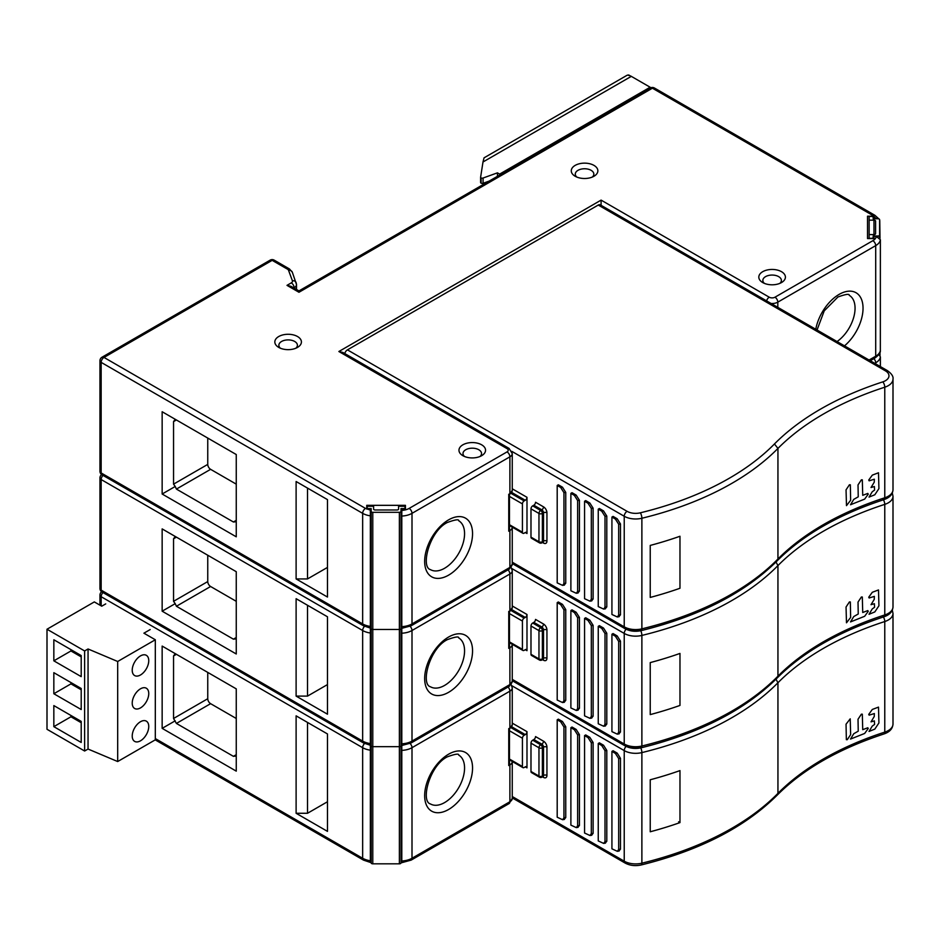 <?xml version="1.0" encoding="UTF-8"?>
<svg xmlns="http://www.w3.org/2000/svg" width="940" height="940" viewBox="0 0 940 940"><rect width="100%" height="100%" fill="white"/><g stroke="black" fill="none" stroke-linecap="round" stroke-linejoin="round"><path stroke-width="1.41" d="M846.047 607.017L846.482 622.809L850.641 617.451L850.336 601.964L849.408 601.952L846.047 607.017M861.369 597.018L862.309 597.018L862.732 612.492L867.82 610.589L868.231 611.364L864.647 616.288L850.524 621.916L853.755 616.558L858.244 613.996L858.02 602.082L861.369 597.018M874.353 596.383L869.136 597.993L868.736 597.217L872.308 592.282L878.5 589.944L878.923 605.783L874.823 611.928L869.018 614.278L872.25 608.932L874.564 607.264L874.376 603.703L871.028 604.678L874.259 599.321L874.353 596.383M879.617 353.17L879.617 354.991M405.034 507.659A1.61 0.928 180 0 1 403.413 508.587L401.004 508.587L401.004 625.758L401.803 625.758L401.004 625.758L401.004 628.555A1.61 0.928 180 0 1 399.382 629.483L372.781 629.483A1.61 0.928 180 0 1 371.641 629.212A1.61 0.928 180 0 1 371.171 628.555L371.171 508.587L368.75 508.587A1.61 0.928 180 0 1 367.611 508.317A1.61 0.928 180 0 1 367.14 507.659L367.14 506.261L373.591 506.261L373.591 509.057A1.61 0.928 0 0 0 374.061 509.715A1.61 0.928 0 0 0 375.201 509.985L396.974 509.985A1.61 0.928 0 0 0 398.584 509.057L398.584 506.261L405.034 506.261L405.034 509.057M371.171 625.758L370.36 625.758L371.171 625.758M370.36 742.929L371.171 742.929L370.36 742.929M372.781 512.312L372.781 746.654A1.61 0.928 180 0 1 371.641 746.384A1.61 0.928 0 0 0 372.781 746.654L372.781 863.825A1.61 0.928 0 0 1 371.641 863.555A1.61 0.928 0 0 1 371.171 862.897L371.171 745.726A1.61 0.928 0 0 0 371.641 746.384A1.61 0.928 180 0 1 371.171 745.726L371.171 628.555A1.61 0.928 0 0 0 371.641 629.212A1.61 0.928 0 0 0 372.781 629.483L399.382 629.483A1.61 0.928 0 0 0 401.004 628.555L401.004 745.726A1.61 0.928 180 0 1 399.382 746.654A1.61 0.928 0 0 0 401.004 745.726L401.004 862.897A1.61 0.928 0 0 1 399.382 863.825L399.382 746.654L372.781 746.654L399.382 746.654L399.382 512.312L372.781 512.312A1.61 0.928 180 0 1 371.641 512.042A1.61 0.928 180 0 1 371.171 511.384M401.004 745.726L401.004 742.929L401.803 742.929L401.004 742.929L401.004 511.384A1.61 0.928 180 0 1 399.382 512.312M522.428 621.058A2.421 1.398 -60 0 1 524.144 618.097L525.284 617.439A2.421 1.398 120 0 0 526.988 614.478L526.988 650.68A2.421 1.398 120 0 0 526.482 649.575A2.421 1.398 120 0 0 525.284 649.693L524.144 650.351A2.421 1.398 -60 0 1 522.934 650.48A2.421 1.398 -60 0 1 522.428 649.364L522.428 621.058L509.457 613.573M605.184 725.997L606.793 724.082L606.793 633.243L603.515 628.049L599.391 625.664L598.251 626.334L601.718 628.331L605.008 633.525L605.008 724.364L603.668 726.244L598.251 723.753L598.251 626.334M591.507 718.101L593.116 716.174L593.116 625.335L589.827 620.153L585.702 617.768L584.562 618.426L588.029 620.435L591.319 625.617L591.319 716.456L589.979 718.348L584.562 715.845L584.562 618.426M577.818 710.205L579.439 708.278L579.439 617.439L576.149 612.257L572.025 609.872L570.886 610.53L574.352 612.527L577.642 617.721L577.642 708.56L576.302 710.452L570.886 707.949L570.886 610.53M564.141 702.298L565.751 700.382L565.751 609.543L562.461 604.35L558.337 601.976L557.197 602.634L560.675 604.632L563.953 609.825L563.953 700.664L562.614 702.556L557.197 700.053L557.197 602.634M618.861 733.893L620.482 731.978L620.482 641.139L617.192 635.945L613.068 633.572L611.928 634.23L615.394 636.227L618.684 641.421L618.684 732.26L617.345 734.152L611.928 731.649L611.928 634.23M679.973 705.435L679.973 653.429A282.164 162.902 0 0 1 650.233 662.594L650.233 714.6A282.164 162.902 180 0 0 679.973 705.435M542.521 659.645L543.52 660.232A4.841 2.796 -120 0 0 546.939 658.259L546.939 629.953A4.841 2.796 -120 0 0 543.52 624.019L535.542 619.413A2.421 1.398 -60 0 1 533.826 622.374L532.686 623.032A2.421 1.398 120 0 0 530.982 626.005L530.982 654.299A2.421 1.398 120 0 0 531.476 655.415L539.466 660.021A2.421 1.398 -60 0 1 538.961 658.917A2.421 1.398 0 0 0 542.38 658.917A2.421 1.398 60 0 1 541.875 660.021A2.421 2.421 0 0 1 539.466 660.021M880.005 355.52L880.005 352.23M401.803 861.921L401.803 626.228M878.935 354.392L880.38 356.906L880.38 366.577M508.704 611.493L509.457 611.928A2.421 1.398 -120 0 0 509.891 610.859L509.891 573.999L412.002 630.517A16.121 9.306 180 0 1 401.803 633.207M509.457 611.928L509.457 646.156L508.752 648.377L508.752 611.517L509.457 611.928L512.253 607.569L512.253 570.709A8.061 4.653 180 0 1 509.891 573.999A4.03 2.327 -120 0 0 508.035 569.851M296.323 283.551A8.061 4.653 180 0 1 296.5 284.538L292.328 272.224A4.03 3.22 159.8 0 0 288.557 270.332A4.03 2.327 180 0 0 287.464 269.169L272.165 260.345L103.999 357.435L365.495 508.411L370.36 510.115L370.36 861.627M327.473 616.781L327.473 714.2L296.112 696.105L296.112 598.686L327.473 616.781M162.15 611.188L162.15 528.903L236.257 571.696L236.257 653.982L162.15 611.188L175.216 603.644L173.547 601.318L173.547 538.785L175.216 536.458L162.15 528.903M296.112 696.105L307.509 696.105L327.473 684.579M307.509 696.105L307.509 605.266M175.216 536.458L176.403 537.139L173.547 538.785M207.752 555.235L207.752 581.566A4.03 2.327 60 0 0 210.607 586.501L236.257 601.318M236.257 638.883L233.402 639.165L176.403 606.253L175.216 603.644M846.047 489.846L846.482 505.638L850.641 500.28L850.336 484.793L849.408 484.793L846.047 489.846M861.369 479.846L862.309 479.858L862.732 495.321L867.82 493.418L868.231 494.193L864.647 499.116L850.524 504.745L853.755 499.387L858.244 496.825L858.02 484.911L861.369 479.846M874.353 479.212L869.136 480.822L868.736 480.046L872.308 475.123L878.5 472.773L878.923 488.612L874.823 494.769L869.018 497.107L872.25 491.761L874.564 490.093L874.376 486.532L871.028 487.507L874.259 482.161L874.353 479.212M873.178 218.762L878.007 218.762A1.61 0.928 180 0 1 879.147 219.032A1.61 0.928 180 0 1 879.617 219.69L879.617 235.047A1.61 0.928 180 0 1 878.007 235.987L873.178 235.987L873.178 237.385A1.61 0.928 180 0 1 871.556 238.314L869.136 238.314L869.136 234.589L873.977 234.589A1.61 0.928 0 0 0 875.587 233.661L875.587 221.088A1.61 0.928 0 0 0 875.116 220.43A1.61 0.928 0 0 0 873.977 220.16L869.136 220.16L869.136 216.435L871.556 216.435A1.61 0.928 180 0 1 872.696 216.705A1.61 0.928 180 0 1 873.178 217.363L873.178 218.762L873.178 217.363M873.178 237.385L873.178 238.549L873.178 237.385M879.617 235.047L879.617 237.82M869.136 234.589L869.136 220.16M367.14 509.057L367.14 507.659M598.251 205.049L885.433 370.853A4.03 2.327 -60 0 1 887.442 370.654L600.261 204.85A4.03 2.327 120 0 0 598.251 205.049L347.424 349.868A4.03 2.327 120 0 0 344.745 353.546M522.428 503.899A2.421 1.398 -60 0 1 524.144 500.926L525.284 500.268A2.421 1.398 120 0 0 526.988 497.307L526.988 533.52A2.421 1.398 120 0 0 526.482 532.404A2.421 1.398 120 0 0 525.284 532.522L524.144 533.18A2.421 1.398 -60 0 1 522.934 533.309A2.421 1.398 -60 0 1 522.428 532.193L522.428 503.899L509.457 496.402M605.184 608.826L606.793 606.911L606.793 516.072L603.515 510.878L599.391 508.505L598.251 509.163L601.718 511.16L605.008 516.354L605.008 607.193L603.668 609.085L598.251 606.582L598.251 509.163M591.507 600.93L593.116 599.015L593.116 508.176L589.827 502.982L585.702 500.597L584.562 501.255L588.029 503.264L591.319 508.446L591.319 599.285L589.979 601.177L584.562 598.686L584.562 501.255M577.818 593.034L579.439 591.107L579.439 500.268L576.149 495.086L572.025 492.701L570.886 493.359L574.352 495.368L577.642 500.55L577.642 591.389L576.302 593.281L570.886 590.778L570.886 493.359M564.141 585.138L565.751 583.211L565.751 492.372L562.461 487.179L558.337 484.805L557.197 485.463L560.675 487.461L563.953 492.654L563.953 583.493L562.614 585.385L557.197 582.882L557.197 485.463M618.861 616.734L620.482 614.807L620.482 523.968L617.192 518.774L613.068 516.401L611.928 517.059L615.394 519.056L618.684 524.25L618.684 615.089L617.345 616.981L611.928 614.478L611.928 517.059M679.973 588.264L679.973 536.258A282.164 162.902 0 0 1 650.233 545.423L650.233 597.429A282.164 162.902 180 0 0 679.973 588.264M542.521 542.486L543.52 543.062A4.841 2.796 -120 0 0 546.939 541.087L546.939 512.782A4.841 2.796 -120 0 0 543.52 506.86L535.542 502.242A2.421 1.398 -60 0 1 533.826 505.215L532.686 505.873A2.421 1.398 120 0 0 530.982 508.834L530.982 537.139A2.421 1.398 120 0 0 531.476 538.244L539.466 542.85A2.421 1.398 -60 0 1 538.961 541.745A2.421 1.398 0 0 0 542.38 541.745A2.421 1.398 60 0 1 541.875 542.85A2.421 2.421 0 0 1 539.466 542.85M877.972 218.762L875.822 218.292L872.861 215.483A4.03 2.327 -60 0 1 874.87 215.284L654.416 88.008A4.03 2.327 120 0 0 652.407 88.207L298.967 292.269C298.967 290.448 298.967 290.448 298.967 292.269L286.994 285.361L291.024 286.324M880.005 238.349L879.758 220.477M875.822 218.292L873.977 218.762L873.977 216.2L867.526 216.2L867.526 238.549L873.977 238.549L873.977 236.445L876.339 236.445L880.38 239.735L880.345 350.785M873.977 218.292L873.977 216.2M867.526 216.2L867.526 238.549M401.803 510.42A12.091 6.98 180 0 0 409.147 508.411A4.03 2.327 60 0 1 412.002 513.346L412.002 623.925A16.121 9.306 0 0 1 401.803 626.627L401.803 509.057L405.434 509.057L405.434 505.332L366.741 505.332L366.741 509.057L370.36 509.057L370.36 510.115M575.163 176.25A13.301 7.685 0 0 0 593.974 176.25L593.974 176.25A13.301 7.685 0 0 0 593.974 165.393A13.301 7.685 0 0 0 575.163 165.393A13.301 7.685 0 0 0 575.163 176.25L575.163 176.25M278.722 347.401A13.301 7.685 0 0 0 297.534 347.401A13.301 7.685 0 0 0 297.534 347.389A13.301 7.685 0 0 0 297.534 336.532A13.301 7.685 0 0 0 278.722 336.532A13.301 7.685 0 0 0 278.722 347.389A13.301 7.685 0 0 0 278.722 347.401M481.668 444.82A13.301 7.685 0 0 0 462.856 444.82A13.301 7.685 0 0 0 462.856 455.677L462.856 455.677A13.301 7.685 0 0 0 481.668 455.677L481.668 455.677A13.301 7.685 0 0 0 481.668 444.82M781.516 271.695A13.301 7.685 0 0 0 762.704 271.695A13.301 7.685 0 0 0 762.704 282.552L762.704 282.552A13.301 7.685 0 0 0 781.516 282.552A13.301 7.685 0 0 0 781.528 282.552A13.301 7.685 0 0 0 781.516 271.695M409.147 508.411L507.036 451.893A4.03 2.327 180 0 0 507.036 448.603L338.87 351.513L342.889 352.477M338.87 351.513L601.095 200.114L601.095 205.331M508.704 494.322L509.457 494.757A2.421 1.398 -120 0 0 509.891 493.688L509.891 456.828L412.002 513.346A16.121 9.306 180 0 1 401.803 516.048M509.457 494.757L509.457 528.985L508.752 531.206L508.752 494.346L509.457 494.757L512.253 490.398L512.253 453.538A8.061 4.653 180 0 1 509.891 456.828A4.03 2.327 -120 0 0 507.036 451.893M405.434 509.057L405.434 505.332M327.473 499.61L327.473 597.041L296.112 578.934L296.112 481.515L327.473 499.61M162.15 494.017L162.15 411.744L236.257 454.525L236.257 536.811L162.15 494.017L175.216 486.474L173.547 484.147L173.547 421.613L175.216 419.287L162.15 411.744M296.112 578.934L307.509 578.934L327.473 567.419M307.509 578.934L307.509 488.095M175.216 419.287L176.403 419.969L173.547 421.613M207.752 438.064L207.752 464.395A4.03 2.327 60 0 0 210.607 469.33L236.257 484.147M236.257 521.712L233.402 521.994L176.403 489.082L175.216 486.474M592.282 177.072A9.271 5.358 0 0 0 593.833 174.112A9.271 5.358 0 0 0 591.119 170.328A9.271 5.358 0 0 0 578.006 170.328A9.271 5.358 0 0 0 575.292 174.112A9.271 5.358 0 0 0 576.843 177.072M295.853 348.223A9.271 5.358 0 0 0 297.404 345.25A9.271 5.358 0 0 0 294.69 341.467A9.271 5.358 0 0 0 281.577 341.467A9.271 5.358 0 0 0 278.863 345.25A9.271 5.358 0 0 0 280.414 348.223M479.988 456.499A9.271 5.358 0 0 0 481.538 453.538A9.271 5.358 0 0 0 478.824 449.755A9.271 5.358 0 0 0 465.711 449.755A9.271 5.358 0 0 0 462.997 453.538A9.271 5.358 0 0 0 464.536 456.499M779.836 283.375A9.271 5.358 0 0 0 781.387 280.414A9.271 5.358 0 0 0 778.673 276.63A9.271 5.358 0 0 0 765.559 276.63A9.271 5.358 0 0 0 762.845 280.414A9.271 5.358 0 0 0 764.396 283.375M483.56 184.322L483.56 183.112M629.025 75.459L628.461 75.376A10.481 6.051 -120 0 1 631.316 76.363L482.995 161.986L484.065 157.826M629.025 75.047A10.481 6.051 -120 0 0 626.639 75.517L484.041 157.838M650.938 87.749A10.481 6.051 -120 0 0 650.127 87.22L631.316 76.363M480.622 177.319L480.622 182.419A1.61 0.928 0 0 0 480.61 182.501A1.61 0.928 0 0 0 481.045 183.124L481.127 183.183A1.61 0.928 0 0 0 483.078 183.288L489.164 181.091M500.397 174.605A10.481 6.051 60 0 0 499.622 174.112L497.436 172.843L483.078 178.024A1.61 0.928 180 0 1 481.127 177.918L481.045 177.86A1.61 0.928 180 0 1 480.61 177.237A1.61 0.928 180 0 1 480.622 177.143L482.995 161.986M497.436 172.843L497.436 176.321M481.127 183.183L481.127 177.918M481.045 177.86L481.045 183.124M846.352 739.686L846.047 724.188L850.218 718.841L850.641 734.622L847.281 739.686L846.352 739.686M861.369 714.189L862.309 714.189L862.732 729.663L867.82 727.76L868.231 728.535L864.647 733.459L850.524 739.075L853.755 733.729L858.244 731.167L858.02 719.253L861.369 714.189M874.353 713.554L869.136 715.152L868.736 714.388L872.308 709.453L878.5 707.115L878.923 722.954L874.823 729.099L869.018 731.449L872.25 726.103L874.564 724.434L874.376 720.874L871.028 721.85L874.259 716.491L874.353 713.554M371.171 742.929L371.171 860.1L370.36 860.1M372.781 863.825L399.382 863.825M401.004 860.1L401.803 860.1M522.428 738.229A2.421 1.398 -60 0 1 524.144 735.268L525.284 734.61A2.421 1.398 120 0 0 526.988 731.649L526.988 767.851A2.421 1.398 120 0 0 526.482 766.746A2.421 1.398 120 0 0 525.284 766.864L524.144 767.522A2.421 1.398 -60 0 1 522.934 767.639A2.421 1.398 -60 0 1 522.428 766.535L522.428 738.229L509.457 730.744M606.793 750.414L605.008 750.684L601.718 745.502L598.251 743.493L599.391 742.835L603.515 745.22L606.793 750.414L606.793 841.253L605.184 843.168M593.116 742.506L591.319 742.788L588.029 737.595L584.562 735.597L585.702 734.939L589.827 737.324L593.116 742.506L593.116 833.345L591.507 835.272M579.439 734.61L577.642 734.892L574.352 729.698L570.886 727.701L572.025 727.043L576.149 729.417L579.439 734.61L579.439 825.449L577.818 827.376M565.751 726.714L563.953 726.996L560.675 721.803L557.197 719.805L558.337 719.147L562.461 721.52L565.751 726.714L565.751 817.553L564.141 819.468M620.482 758.31L618.684 758.592L615.394 753.398L611.928 751.401L613.068 750.743L617.192 753.116L620.482 758.31L620.482 849.149L618.861 851.064M679.973 822.606L679.973 770.6A282.164 162.902 0 0 1 650.233 779.765L650.233 831.771A282.164 162.902 180 0 0 679.973 822.606L678.598 821.807M605.008 750.684L605.008 841.523L606.793 841.253M598.251 743.493L598.251 840.924L603.668 843.415L605.008 841.523M591.319 742.788L591.319 833.627L593.116 833.345M584.562 735.597L584.562 833.016L589.979 835.519L591.319 833.627M577.642 734.892L577.642 825.731L579.439 825.449M570.886 727.701L570.886 825.12L576.302 827.623L577.642 825.731M563.953 726.996L563.953 817.835L565.751 817.553M557.197 719.805L557.197 817.224L562.614 819.715L563.953 817.835M618.684 758.592L618.684 849.431L617.345 851.311L611.928 848.82L611.928 751.401M542.521 776.816L543.52 777.404A4.841 2.796 -120 0 0 546.939 775.418L546.939 747.124A4.841 2.796 -120 0 0 543.52 741.19L535.542 736.584A2.421 1.398 -60 0 1 533.826 739.545L532.686 740.203A2.421 1.398 120 0 0 530.982 743.164L530.982 771.47A2.421 1.398 120 0 0 531.476 772.586L539.466 777.192A2.421 1.398 -60 0 1 538.961 776.076A2.421 1.398 0 0 0 542.38 776.076A2.421 1.398 60 0 1 541.875 777.192A2.421 2.421 0 0 1 539.466 777.192M366.741 743.387L365.495 742.741M410.11 626.334A4.03 2.327 60 0 1 412.002 630.517L412.002 741.096A16.121 9.306 0 0 1 401.803 743.798L401.803 743.399M401.803 860.97A16.121 9.306 0 0 0 412.002 858.267L509.891 801.75A8.061 4.653 0 0 0 512.253 798.459L509.057 803.594A4.03 2.327 -120 0 0 509.891 801.75L509.891 764.89L508.752 765.548L509.457 763.327L509.457 729.099A2.421 1.398 -120 0 0 509.891 728.03A8.061 4.653 0 0 0 512.253 724.74L509.457 729.099L508.704 728.664M509.457 729.099L508.752 728.688L509.891 728.03L509.891 691.17L412.002 747.688A16.121 9.306 180 0 1 401.803 750.379M327.473 831.371L327.473 733.952L296.112 715.845L296.112 813.276L327.473 831.371M162.15 646.074L162.15 728.359L236.257 771.141L236.257 688.867L162.15 646.074L175.216 653.629L173.547 655.956L173.547 718.489L176.403 723.424L233.402 756.336L236.257 756.054M296.112 813.276L307.509 813.276L327.473 801.75M307.509 722.437L307.509 813.276M162.15 728.359L175.216 720.816M173.547 655.956L176.403 654.311L175.216 653.629M236.257 718.489L210.607 703.672A4.03 2.327 60 0 1 207.752 698.737L207.752 672.405M105.727 603.891L101.731 606.194L94.317 601.917L47 629.236L47 729.287L84.623 751.013L88.043 749.039L117.688 761.541L155.312 739.827L155.312 639.764L143.914 633.184L150.189 629.565M117.688 761.541L117.688 661.49L155.312 639.764M140.495 721.72A11.691 6.745 120 0 0 132.223 736.043A11.691 6.745 120 0 0 134.643 741.39A11.691 6.745 120 0 0 140.495 740.814A11.691 6.745 120 0 0 148.755 726.491A11.691 6.745 120 0 0 146.335 721.144A11.691 6.745 120 0 0 140.495 721.72M140.495 688.809A11.691 6.745 120 0 0 132.223 703.12A11.691 6.745 120 0 0 134.643 708.478A11.691 6.745 120 0 0 140.495 707.902A11.691 6.745 120 0 0 148.755 693.579A11.691 6.745 120 0 0 146.335 688.233A11.691 6.745 120 0 0 140.495 688.809M140.495 655.897A11.691 6.745 120 0 0 132.223 670.208A11.691 6.745 120 0 0 134.655 675.566A11.691 6.745 120 0 0 140.495 674.979A11.691 6.745 120 0 0 148.755 660.667A11.691 6.745 120 0 0 146.335 655.321A11.691 6.745 120 0 0 140.495 655.897M88.043 749.039L88.055 648.976L117.688 661.49M84.623 751.013L84.623 650.95L88.055 648.976M47 629.236L84.623 650.95M81.204 655.568L53.85 639.764L53.839 660.832L81.204 676.624L81.204 655.568M53.839 672.676L53.839 693.743L81.204 709.536L81.204 688.48L53.839 672.676M81.204 721.391L53.839 705.587L53.839 726.655L81.204 742.459L81.204 721.391M53.839 660.832L70.947 650.962L81.204 656.884M70.947 649.634L70.947 650.962M70.947 682.558L70.947 683.874L81.204 689.795M53.839 693.743L70.947 683.874M53.839 726.655L70.947 716.785L81.204 722.707M70.947 715.469L70.947 716.785M640.316 629.988A12.091 6.98 180 0 1 627.074 628.496M512.253 679.361L624.231 744.01L624.231 633.431L511.783 568.512M641.268 747.782C699.76 733.27 745.103 709.959 777.321 677.846L777.944 676.177A282.164 162.902 0 0 1 641.879 746.008A4.03 1.281 76.3 0 1 641.268 747.782C635.323 749.086 629.929 748.44 625.065 745.855A4.03 2.327 -60 0 1 624.231 744.01A16.121 9.306 0 0 0 641.879 746.008L641.879 635.428A16.121 9.306 180 0 1 624.231 633.431A4.03 2.327 -60 0 1 626.111 629.248M511.09 610.565L524.144 618.097M525.284 617.439L511.736 609.625M512.253 605.971L526.988 614.478M526.988 650.68L525.284 649.693M893 606.841C892.695 611.505 889.71 614.807 884.047 616.758A4.03 1.61 72 0 0 884.775 614.948L884.775 504.369A16.121 9.306 180 0 0 893 496.25L893 606.841A16.121 9.306 0 0 1 884.775 614.948A282.164 162.902 180 0 0 777.944 676.177L777.944 565.586A282.164 162.902 180 0 1 641.879 635.428A4.03 1.281 -103.7 0 0 640.763 630.728M776.005 562.003L777.944 565.586A282.164 162.902 0 0 1 884.775 504.369A4.03 1.61 -108 0 0 882.801 499.046M509.457 641.879L522.428 649.364M606.793 633.243L605.008 633.525M605.008 724.364L606.793 724.082M603.515 628.049L601.718 628.331M593.116 625.335L591.319 625.617M591.319 716.456L593.116 716.174M589.827 620.153L588.029 620.435M579.439 617.439L577.642 617.721M577.642 708.56L579.439 708.278M576.149 612.257L574.352 612.527M565.751 609.543L563.953 609.825M563.953 700.664L565.751 700.382M562.461 604.35L560.675 604.632M618.684 732.26L620.482 731.978M617.192 635.945L615.394 636.227M620.482 641.139L618.684 641.421M543.014 659.116L543.014 659.363A2.421 1.398 -120 0 0 543.52 658.259A2.421 1.398 180 0 1 546.939 658.259M532.686 623.032L540.664 627.65A2.421 1.398 60 0 1 542.38 630.611L542.38 658.917L543.52 658.259L543.52 629.953A2.421 1.398 -120 0 0 541.816 626.992A2.421 1.398 120 0 0 543.52 624.019M546.939 629.953A2.421 1.398 0 0 0 543.52 629.953L542.38 630.611A2.421 1.398 180 0 1 538.961 630.611L530.982 626.005M543.52 660.232A2.421 1.398 120 0 0 543.179 659.245M530.982 654.299L538.961 658.917L538.961 630.611A2.421 1.398 -60 0 1 540.664 627.65L541.816 626.992L533.826 622.374M880.38 356.906A16.121 9.306 180 0 1 875.704 362.793L874.764 363.334M875.704 363.874L875.704 362.793A4.03 2.327 -120 0 0 873.859 358.645M509.786 642.878A5.64 3.255 180 0 1 509.457 643.618M509.057 686.435L411.168 742.941A4.03 2.327 60 0 0 412.002 741.096L509.891 684.579A8.061 4.653 0 0 0 512.253 681.289L509.057 686.435A4.03 2.327 -120 0 0 509.891 684.579L509.891 647.719L508.752 648.377M508.752 611.517L509.891 610.859A8.061 4.653 0 0 0 512.253 607.569M448.733 692.24A33.864 19.552 -60 0 1 448.591 692.322A33.864 19.552 120 0 1 424.81 681.465A33.864 19.552 120 0 1 443.328 640.751A33.864 19.552 120 0 1 448.603 637.026A33.864 19.552 120 0 1 472.55 650.774A33.864 19.552 120 0 1 448.733 692.24M512.253 681.289L512.253 644.429A8.061 4.653 180 0 1 509.891 647.719A2.421 1.398 -120 0 0 509.457 646.156M444.738 685.331A28.212 16.285 120 0 0 463.068 660.456A28.212 16.285 120 0 0 458.72 637.931C458.978 636.251 455.219 636.803 447.44 639.611C429.556 648.154 420.333 684.391 430.508 686.799A28.212 16.285 120 0 0 444.62 685.401A28.212 16.285 120 0 0 444.738 685.331M370.36 745.255L363.486 742.941A4.03 2.327 -60 0 1 362.652 741.096A16.121 9.306 0 0 0 370.36 743.575M103.001 475.393A4.03 2.327 120 0 0 101.156 479.541L101.156 590.12L362.652 741.096L362.652 630.517A4.03 2.327 -60 0 1 364.532 626.334M370.36 632.996A16.121 9.306 180 0 1 362.652 630.517L101.156 479.541A4.03 2.327 180 0 1 99.969 477.896L99.969 588.475A4.03 2.327 0 0 0 101.156 590.12A4.03 2.327 120 0 0 101.99 591.977L363.486 742.941M210.607 586.501L176.403 606.253M173.547 601.318L207.752 581.566M233.402 639.165L236.257 637.52M878.007 236.739L878.007 235.987M873.977 234.589L873.977 220.16M347.424 349.868L627.074 511.325A12.091 6.98 180 0 0 640.316 512.817A278.134 160.576 180 0 0 774.443 443.974L777.944 448.415A282.164 162.902 180 0 1 641.879 518.257A16.121 9.306 180 0 1 624.231 516.26L511.783 451.341M885.433 370.853A12.091 6.98 180 0 1 882.801 381.875A286.195 165.24 0 0 0 774.443 443.974M512.253 562.191L624.231 626.851L624.231 516.26A4.03 2.327 -60 0 1 627.074 511.325M511.09 493.406L524.144 500.926M525.284 500.268L511.736 492.454M512.253 488.8L526.988 497.307M526.988 533.52L525.284 532.522M641.268 630.611C699.76 616.1 745.103 592.788 777.321 560.687L777.944 559.006A282.164 162.902 0 0 1 641.879 628.848A4.03 1.281 76.3 0 1 641.268 630.611C635.323 631.915 629.929 631.269 625.065 628.695A4.03 2.327 -60 0 1 624.231 626.851A16.121 9.306 0 0 0 641.879 628.848L641.879 518.257A4.03 1.281 -103.7 0 0 640.316 512.817M893 489.67C892.695 494.334 889.71 497.636 884.047 499.587A4.03 1.61 72 0 0 884.775 497.777L884.775 387.198A16.121 9.306 180 0 0 893 379.079L893 489.67A16.121 9.306 0 0 1 884.775 497.777A282.164 162.902 180 0 0 777.944 559.006L777.944 448.415A282.164 162.902 0 0 1 884.775 387.198A4.03 1.61 -108 0 0 882.801 381.875M509.457 524.708L522.428 532.193M606.793 516.072L605.008 516.354M605.008 607.193L606.793 606.911M603.515 510.878L601.718 511.16M593.116 508.176L591.319 508.446M591.319 599.285L593.116 599.015M589.827 502.982L588.029 503.264M579.439 500.268L577.642 500.55M577.642 591.389L579.439 591.107M576.149 495.086L574.352 495.368M565.751 492.372L563.953 492.654M563.953 583.493L565.751 583.211M562.461 487.179L560.675 487.461M618.684 615.089L620.482 614.807M617.192 518.774L615.394 519.056M620.482 523.968L618.684 524.25M543.014 541.957L543.014 542.192A2.421 1.398 -120 0 0 543.52 541.087A2.421 1.398 180 0 1 546.939 541.087M532.686 505.873L540.664 510.479A2.421 1.398 60 0 1 542.38 513.44L542.38 541.745L543.52 541.087L543.52 512.782A2.421 1.398 -120 0 0 541.816 509.821A2.421 1.398 120 0 0 543.52 506.86M546.939 512.782A2.421 1.398 0 0 0 543.52 512.782L542.38 513.44A2.421 1.398 180 0 1 538.961 513.44L530.982 508.834M543.52 543.062A2.421 1.398 120 0 0 543.179 542.074M530.982 537.139L538.961 541.745L538.961 513.44A2.421 1.398 -60 0 1 540.664 510.479L541.816 509.821L533.826 505.215M872.861 215.483L652.407 88.207A4.03 2.327 -120 0 0 650.386 88.008L298.967 290.907L291.024 286.312M286.994 285.361L291.294 282.87A4.03 2.327 180 0 0 292.387 280.743A4.03 3.22 -20.2 0 1 296.147 282.599M288.557 270.332L292.387 280.743M601.095 200.114L769.261 297.204A4.03 2.327 180 0 0 774.971 297.204L872.861 240.687A12.091 6.98 180 0 0 876.339 236.445M880.357 350.679C880.616 352.735 878.783 355.203 874.87 358.058A4.03 2.327 -120 0 0 875.704 356.213A16.121 9.306 0 0 0 880.38 350.326M869.065 360.044L875.704 356.213L875.704 245.622L777.815 302.139A8.061 4.653 180 0 1 771.07 303.467M766.593 300.882A4.03 2.327 -60 0 1 769.261 297.204M774.971 297.204A4.03 2.327 60 0 1 777.815 302.139L777.815 307.356M880.38 239.735A16.121 9.306 180 0 1 875.704 245.622A4.03 2.327 -120 0 0 872.861 240.687M815.779 329.27A33.864 19.552 120 0 1 838.962 294.49A33.864 19.552 -60 0 1 839.103 294.396A33.864 19.552 120 0 1 862.885 305.183A33.864 19.552 120 0 1 844.508 345.861M837.047 341.561A28.212 16.285 120 0 0 839.502 339.681A28.212 16.285 120 0 0 854.272 315.088A28.212 16.285 120 0 0 849.22 295.313C849.478 293.632 845.706 294.185 837.928 296.993L824.227 310.87L817.036 329.999M507.036 448.603A4.03 2.327 -60 0 1 509.057 448.404L342.9 352.477M509.786 525.719A5.64 3.255 180 0 1 509.457 526.459M509.057 569.264L411.168 625.782A4.03 2.327 60 0 0 412.002 623.925L509.891 567.419A8.061 4.653 0 0 0 512.253 564.129L509.057 569.264A4.03 2.327 -120 0 0 509.891 567.419L509.891 530.548L508.752 531.206M508.752 494.346L509.891 493.688A8.061 4.653 0 0 0 512.253 490.398M448.733 575.069A33.864 19.552 -60 0 1 448.591 575.151A33.864 19.552 120 0 1 424.81 564.306A33.864 19.552 120 0 1 443.328 523.58A33.864 19.552 120 0 1 448.603 519.855A33.864 19.552 120 0 1 472.55 533.603A33.864 19.552 120 0 1 448.733 575.069M512.253 564.129L512.253 527.258A8.061 4.653 180 0 1 509.891 530.548A2.421 1.398 -120 0 0 509.457 528.985M444.738 568.16A28.212 16.285 120 0 0 463.068 543.297A28.212 16.285 120 0 0 458.72 520.76C458.978 519.08 455.219 519.632 447.44 522.44C429.556 530.982 420.333 567.22 430.508 569.64A28.212 16.285 120 0 0 444.62 568.242A28.212 16.285 120 0 0 444.738 568.16M370.36 628.084L363.486 625.782A4.03 2.327 -60 0 1 362.652 623.925A16.121 9.306 0 0 0 370.36 626.416M287.464 269.169A4.03 2.327 -60 0 1 289.473 268.969L274.186 260.145A4.03 2.327 120 0 0 272.165 260.345A4.03 2.327 -120 0 0 270.156 260.145L101.99 357.235A4.03 2.327 60 0 1 103.999 357.435A4.03 2.327 120 0 0 101.156 362.37L101.156 472.961L362.652 623.925L362.652 513.346A4.03 2.327 -60 0 1 365.495 508.411M370.36 515.825A16.121 9.306 180 0 1 362.652 513.346L101.156 362.37A4.03 2.327 180 0 1 99.969 360.725L99.969 471.316A4.03 2.327 0 0 0 101.156 472.961A4.03 2.327 120 0 0 101.99 474.806L363.486 625.782M296.5 289.485L296.5 284.514A8.061 4.653 180 0 1 294.149 287.805A4.03 2.327 -120 0 0 291.294 282.87M210.607 469.33L176.403 489.082M173.547 484.147L207.752 464.395M233.402 521.994L236.257 520.349M499.622 174.112L650.127 87.22M483.078 178.024L483.078 183.288M640.316 747.159A12.091 6.98 180 0 1 627.074 745.655M512.253 796.533L624.231 861.181L624.231 750.602L511.783 685.683M882.801 616.217A4.03 1.61 72 0 1 884.775 621.54A282.164 162.902 0 0 0 777.944 682.757A282.164 162.902 180 0 1 641.879 752.599A16.121 9.306 180 0 1 624.231 750.602A4.03 2.327 -60 0 1 626.111 746.419M511.09 727.736L524.144 735.268M525.284 734.61L511.736 726.796M512.253 723.142L526.988 731.649M526.988 767.851L525.284 766.864M640.763 747.899A4.03 1.281 76.3 0 1 641.879 752.599L641.879 863.178A282.164 162.902 0 0 0 777.944 793.348L777.309 795.029C745.103 827.13 699.76 850.442 641.268 864.953A4.03 1.281 -103.7 0 0 641.879 863.178A16.121 9.306 0 0 1 624.231 861.181A4.03 2.327 -60 0 0 625.065 863.026L512.253 797.895M776.005 679.173L777.944 682.757L777.944 793.348A282.164 162.902 180 0 1 884.775 732.119A16.121 9.306 0 0 0 893 724C892.695 728.664 889.71 731.978 884.047 733.928A4.03 1.61 -108 0 0 884.775 732.119L884.775 621.54A16.121 9.306 180 0 0 893 613.42L892.307 610.13M509.457 759.05L522.428 766.535M603.515 745.22L601.718 745.502M589.827 737.324L588.029 737.595M576.149 729.417L574.352 729.698M562.461 721.52L560.675 721.803M618.684 849.431L620.482 849.149M617.192 753.116L615.394 753.398M543.014 776.287L543.014 776.534A2.421 1.398 -120 0 0 543.52 775.418A2.421 1.398 180 0 1 546.939 775.418M532.686 740.203L540.664 744.809A2.421 1.398 60 0 1 542.38 747.782L542.38 776.076L543.52 775.418L543.52 747.124A2.421 1.398 -120 0 0 541.816 744.151A2.421 1.398 120 0 0 543.52 741.19M546.939 747.124A2.421 1.398 0 0 0 543.52 747.124L542.38 747.782A2.421 1.398 180 0 1 538.961 747.782L530.982 743.164M543.52 777.404A2.421 1.398 120 0 0 543.179 776.417M530.982 771.47L538.961 776.076L538.961 747.782A2.421 1.398 -60 0 1 540.664 744.809L541.816 744.151L533.826 739.545M509.786 760.049A5.64 3.255 180 0 1 509.457 760.789M410.11 743.505A4.03 2.327 60 0 1 412.002 747.688L412.002 858.267A4.03 2.327 60 0 1 411.168 860.112L401.803 862.673M512.253 724.74L512.253 687.88A8.061 4.653 180 0 1 509.891 691.17A4.03 2.327 -120 0 0 508.035 687.011M508.752 765.548L508.752 728.688M448.733 809.411A33.864 19.552 -60 0 1 448.591 809.493A33.864 19.552 120 0 1 424.81 798.636A33.864 19.552 120 0 1 443.328 757.922A33.864 19.552 120 0 1 448.603 754.197A33.864 19.552 120 0 1 472.55 767.945A33.864 19.552 120 0 1 448.733 809.411M512.253 798.459L512.253 761.6A8.061 4.653 180 0 1 509.891 764.89A2.421 1.398 -120 0 0 509.457 763.327M444.738 802.502A28.212 16.285 120 0 0 463.068 777.627A28.212 16.285 120 0 0 458.72 755.102C458.978 753.422 455.219 753.974 447.44 756.782C429.556 765.313 420.333 801.562 430.508 803.97A28.212 16.285 120 0 0 444.62 802.572A28.212 16.285 120 0 0 444.738 802.502M370.36 862.427L363.486 860.112A4.03 2.327 -60 0 1 362.652 858.267A16.121 9.306 0 0 0 370.36 860.746M155.312 738.57L362.652 858.267L362.652 747.688A4.03 2.327 -60 0 1 364.532 743.505M370.36 750.167A16.121 9.306 180 0 1 362.652 747.688L101.156 596.712L101.156 605.865M103.001 592.553A4.03 2.327 120 0 0 101.156 596.712A4.03 2.327 180 0 1 99.969 595.067L99.969 605.184M210.607 703.672L176.403 723.424M173.547 718.489L207.752 698.737M233.402 756.336L236.257 754.691M625.065 745.855L512.253 680.725M893 496.25L892.307 492.96M777.309 677.857C803.136 652.019 838.715 631.657 884.047 616.758M522.934 650.48L509.457 642.69M605.454 725.962L603.809 726.209M591.777 718.054L590.12 718.313M578.088 710.158L576.443 710.417M564.411 702.262L562.766 702.521M619.143 733.858L617.486 734.116M543.014 659.363L541.875 660.021M411.168 742.941L401.803 745.502M512.253 570.709L511.149 567.419M99.969 588.475A4.03 4.03 0 0 0 101.99 591.977M101.673 474.606A4.03 4.03 0 0 0 99.969 477.896M625.065 628.695L512.253 563.553M893 379.079C893.505 376.505 891.649 373.697 887.442 370.654M777.309 560.687C803.136 534.86 838.715 514.486 884.047 499.587M522.934 533.309L509.457 525.53M605.454 608.791L603.809 609.05M591.777 600.883L590.12 601.142M578.088 592.987L576.443 593.246M564.411 585.091L562.766 585.35M619.143 616.687L617.486 616.945M543.014 542.192L541.875 542.85M654.416 88.008A4.03 4.03 0 0 0 650.386 88.008M874.87 215.284L878.912 218.926M874.87 358.058L870.252 360.725M411.168 625.782L401.803 628.331M512.253 453.538L509.057 448.404M99.969 471.316A4.03 4.03 0 0 0 101.99 474.806M101.99 357.235A4.03 4.03 0 0 0 99.969 360.725M274.186 260.145A4.03 4.03 0 0 0 270.156 260.145M292.328 272.224L289.473 268.969M480.61 182.501L480.61 177.237M641.268 864.953C635.323 866.245 629.929 865.611 625.065 863.026M777.309 795.029C803.136 769.19 838.715 748.827 884.047 733.928M893 613.42L893 724M522.934 767.639L509.457 759.861M605.454 843.121L603.809 843.38M591.777 835.225L590.12 835.484M578.088 827.329L576.443 827.588M564.411 819.433L562.766 819.692M619.143 851.029L617.486 851.288M543.014 776.534L541.875 777.192M509.057 803.594L411.168 860.112M512.253 687.88L511.149 684.579M363.486 860.112L155.218 739.874M101.673 591.777A4.03 4.03 0 0 0 99.969 595.067"/></g></svg>
